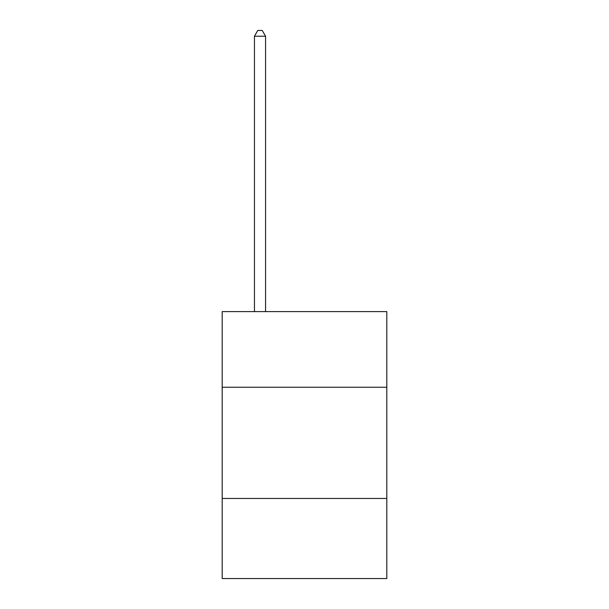 <?xml version="1.0" encoding="UTF-8"?>
<svg xmlns="http://www.w3.org/2000/svg" width="609" height="609" viewBox="0 0 609 609"><rect width="100%" height="100%" fill="white"/><g stroke="black" fill="none" stroke-linecap="round" stroke-linejoin="round"><path stroke-width="0.91" d="M386.806 387.248L386.806 311.618L222.194 311.618L222.194 387.248L386.806 387.248L386.806 578.55L222.194 578.55L222.194 387.248M386.806 498.474L222.194 498.474M265.57 311.618L265.57 36.236L254.448 36.236L254.448 311.618M254.448 36.236L257.79 30.45L262.235 30.45L265.57 36.236"/></g></svg>
